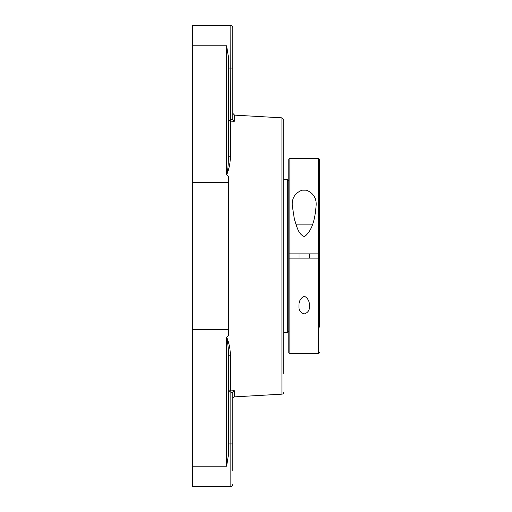 <?xml version="1.0" encoding="UTF-8"?>
<svg xmlns="http://www.w3.org/2000/svg" width="512" height="512" viewBox="0 0 512 512"><rect width="100%" height="100%" fill="white"/><g stroke="black" fill="none" stroke-linecap="round" stroke-linejoin="round"><path stroke-width="0.77" d="M283.712 373.427L283.712 119.725L281.933 117.843L281.933 394.157L234.528 396.87L234.528 391.059C234.342 390.387 233.082 390.08 230.752 390.125L230.278 390.15L230.278 355.654C230.432 349.683 229.248 343.552 226.726 337.28L226.611 337.459C227.987 343.712 228.614 350.221 228.499 356.986A1.888 1.331 180 0 1 230.278 355.654M230.752 390.125L230.861 391.91L232.749 392.864L230.861 391.91L228.557 392.051L230.278 390.15M228.563 392.051L228.499 367.296L228.499 392.544M234.528 396.87A1.888 1.888 0 0 0 232.749 398.752L232.749 392.864A1.888 1.811 180 0 1 234.528 391.059M232.749 79.75L232.749 119.136L230.861 120.09L228.557 119.949L230.752 121.875C233.075 121.92 234.336 121.613 234.528 120.941L234.528 115.13L232.749 113.248M234.528 120.941A1.888 1.811 180 0 1 232.749 119.136L232.749 68.07L228.499 68.07L228.499 155.014C228.25 161.114 228.358 168.934 226.611 174.541L226.726 174.72C229.254 168.435 230.438 162.31 230.278 156.346L230.278 121.85M226.611 174.63L228.499 176.32L228.499 335.68L226.611 337.37M283.712 392.275A1.888 1.888 0 0 1 281.933 394.157M230.861 391.91L230.861 486.4L192.403 486.4L192.403 25.6L230.861 25.6L230.752 121.875M192.403 45.792L226.611 45.792L228.499 57.44L228.499 155.014A1.888 1.331 180 0 0 230.278 156.346M226.611 337.459L226.611 466.208L228.499 454.56L228.499 356.986M228.499 119.456L228.499 144.704M232.749 68.07L232.749 27.488L232.749 68.07M232.749 470.477L232.749 392.864M228.499 454.56L228.499 443.93L232.749 443.93M288.806 256L288.806 159.379L288.806 253.875L289.869 253.875L289.869 158.317L318.534 158.317L318.534 253.875L319.597 253.875L319.597 159.379L319.597 258.125L318.534 258.125L318.534 353.683L289.869 353.683L289.869 258.125L288.806 258.125L288.806 352.621L288.806 256M313.229 258.125L315.354 258.125L313.229 258.125M315.354 253.875L313.229 253.875L315.354 253.875M283.712 179.552L287.744 179.552L287.744 332.448L283.712 332.448M319.597 327.136L319.597 258.125L319.597 327.136M318.534 258.125L289.869 258.125L289.869 253.875L318.534 253.875L318.534 258.125M304.205 296.09C307.974 298.227 309.715 301.562 309.427 306.099C309.76 310.086 308.019 312.704 304.205 313.952C300.384 312.704 298.643 310.086 298.982 306.099C298.694 301.562 300.435 298.227 304.205 296.09M302.01 190.17L306.4 190.17C313.517 193.139 316.749 198.387 316.096 205.901C315.238 215.405 313.6 229.472 304.538 236.634C297.85 234.259 296.71 225.376 294.451 219.635L292.314 205.901C291.654 198.387 294.886 193.139 302.01 190.17M312.531 224.147L295.872 224.147M226.611 45.792L226.611 174.541M192.403 329.523L228.499 329.523M192.403 466.208L226.611 466.208M192.403 182.477L228.499 182.477M281.933 117.843L234.528 115.13M230.861 25.6C231.245 25.082 231.872 25.709 232.749 27.488M230.861 486.4C231.245 486.918 231.872 486.291 232.749 484.512M288.806 180.614L287.744 179.552M288.806 331.386L287.744 332.448M319.597 159.379L318.534 158.317M319.597 352.621L318.534 353.683M288.806 352.621L289.869 353.683M288.806 159.379L289.869 158.317M298.982 253.875L298.982 258.125M309.427 253.875L309.427 258.125"/></g></svg>
